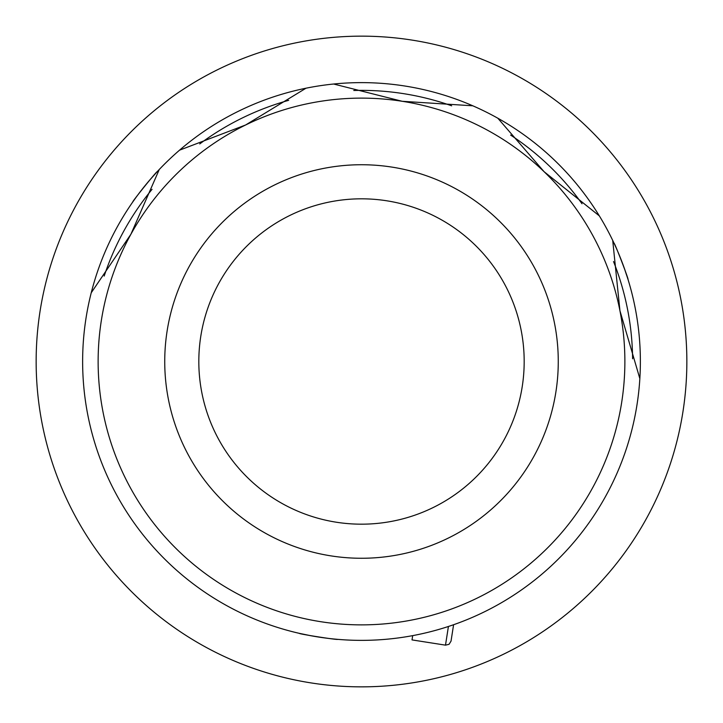 <?xml version="1.0" encoding="UTF-8"?>
<svg xmlns="http://www.w3.org/2000/svg" width="723" height="723" viewBox="0 0 723 723"><rect width="100%" height="100%" fill="white"/><g stroke="black" fill="none" stroke-linecap="round" stroke-linejoin="round"><path stroke-width="1.08" d="M311.161 635.788L299.349 633.357C298.039 633.89 338.662 640.253 337.614 639.349L332.49 638.861M624.211 267.953L628.007 279.394C629.127 280.262 614.324 241.898 614.062 243.262L616.204 247.944M149.128 180.759L157.135 171.749C157.334 170.348 131.514 202.35 132.815 201.898L135.807 197.695M632.607 358.771A271.125 271.125 0 0 0 613.529 261.545M582.015 203.759A271.125 271.125 0 0 0 510.619 135.065M451.667 105.802A271.125 271.125 0 0 0 353.773 90.483M288.694 100.334A271.125 271.125 0 0 0 199.72 143.931M152.065 189.318A271.125 271.125 0 0 0 104.184 276.069M91.234 292.77A278.87 278.87 0 0 1 639.846 378.626A278.87 278.87 0 0 1 318.382 637.017A278.87 278.87 0 0 1 91.234 292.77L130.908 234.234L159.286 169.462M200.777 336.349A162.675 162.675 0 0 1 386.651 200.777A162.675 162.675 0 0 1 522.223 386.651A162.675 162.675 0 0 1 336.349 522.223A162.675 162.675 0 0 1 200.777 336.349M555.897 391.92A196.755 196.755 0 0 1 331.08 555.897A196.755 196.755 0 0 1 167.103 331.08A196.755 196.755 0 0 1 391.92 167.103A196.755 196.755 0 0 1 555.897 391.92M179.53 150.176L245.612 124.989A263.38 263.38 0 0 0 320.777 621.708A263.38 263.38 0 0 0 619.945 310.773L612.715 240.425M639.846 378.626L619.945 310.773A263.38 263.38 0 0 0 402.223 101.292L472.797 105.802M544.13 171.722A387.32 387.32 0 0 1 544.094 171.694L497.84 118.229M333.646 84.022L402.223 101.292A263.38 263.38 0 0 0 245.612 124.989L306.001 88.206M529.805 583.859L528.323 584.97M599.331 215.879L544.112 171.703M453.592 624.726L451.035 641.12L449.073 644.301L445.495 645.151L448.423 626.48M445.495 645.151L412.02 639.909L412.688 635.634M686.85 361.5A325.35 325.35 0 0 1 361.5 686.85A325.35 325.35 0 0 1 36.15 361.5A325.35 325.35 0 0 1 361.5 36.15A325.35 325.35 0 0 1 686.85 361.5"/></g></svg>
